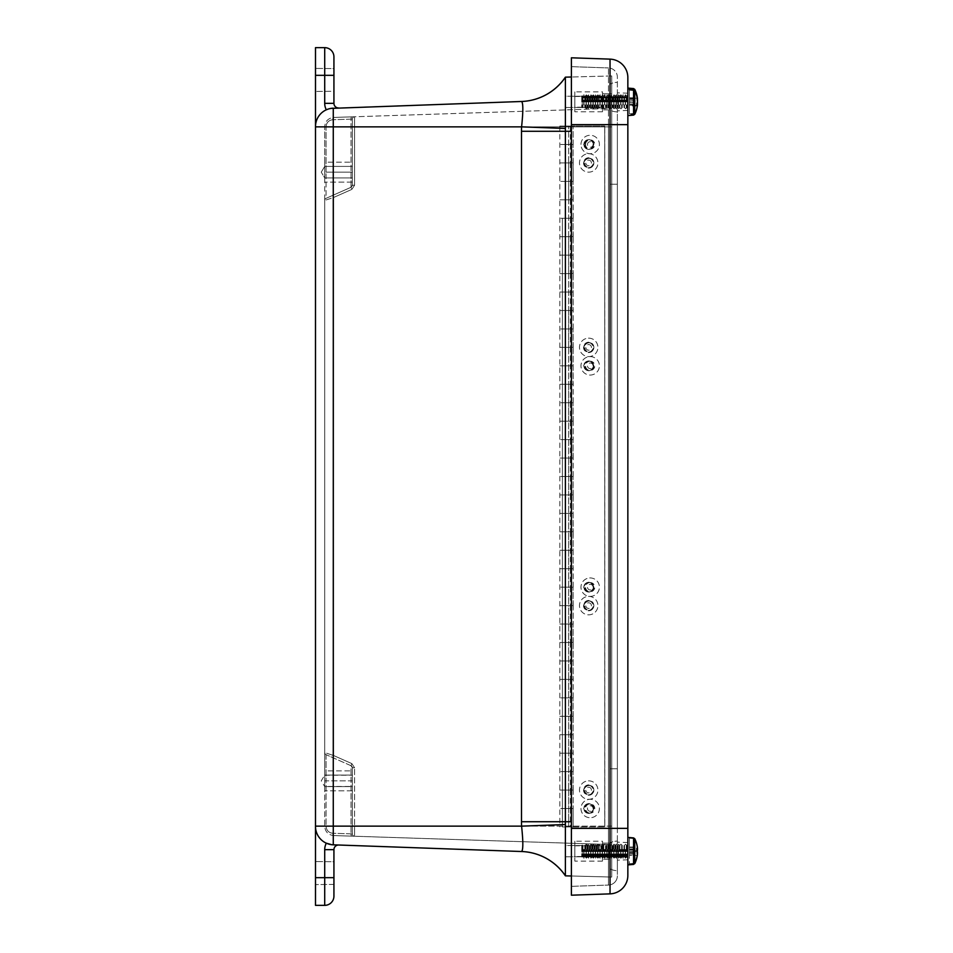 <?xml version="1.0" encoding="UTF-8"?>
<svg xmlns="http://www.w3.org/2000/svg" width="953" height="953" viewBox="0 0 953 953"><rect width="100%" height="100%" fill="white"/><g stroke="black" fill="none" stroke-linecap="round" stroke-linejoin="round"><path stroke-width="0.71" stroke-dasharray="4.76 3.57" d="M352.372 775.087L324.711 775.087L352.372 775.087L324.711 775.087L324.711 786.594L324.711 775.087L321.256 780.841L324.711 786.594L324.711 775.087L324.711 786.594L352.372 786.594L352.372 775.087L352.372 786.594L352.372 775.087L352.372 786.594L352.372 775.087L352.372 786.594L324.711 786.594L324.711 775.087L324.711 786.594L352.372 786.594M324.711 177.913L324.711 166.406L324.711 177.913L352.372 177.913L352.372 166.406L352.372 177.913L352.372 166.406L352.372 177.913L352.372 166.406L352.372 177.913L352.372 166.406L352.372 177.913L324.711 177.913L324.711 166.406L324.711 177.913L352.372 177.913L324.711 177.913L324.711 166.406L324.711 177.913L324.711 166.406L324.711 177.913L321.256 172.159L324.711 177.913M583.534 162.927C586.977 169.491 590.419 169.491 593.862 162.927C590.419 156.375 586.977 156.375 583.534 162.927A5.17 5.17 0 0 1 588.692 157.769A5.17 5.17 0 0 1 593.862 162.927A5.17 5.17 0 0 1 588.692 168.097A5.17 5.17 0 0 1 583.534 162.927M583.534 347.38C586.977 353.944 590.419 353.944 593.862 347.38C590.419 340.829 586.977 340.829 583.534 347.38A5.17 5.17 0 0 1 588.692 342.222A5.17 5.17 0 0 1 593.862 347.38A5.17 5.17 0 0 1 588.692 352.55A5.17 5.17 0 0 1 583.534 347.38M583.534 605.62C586.977 612.171 590.419 612.171 593.862 605.62C590.419 599.056 586.977 599.056 583.534 605.62A5.17 5.17 0 0 1 588.692 600.45A5.17 5.17 0 0 1 593.862 605.62A5.17 5.17 0 0 1 588.692 610.778A5.17 5.17 0 0 1 583.534 605.62M583.534 790.073C586.977 796.625 590.419 796.625 593.862 790.073C590.419 783.509 586.977 783.509 583.534 790.073A5.17 5.17 0 0 1 588.692 784.903A5.17 5.17 0 0 1 593.862 790.073A5.17 5.17 0 0 1 588.692 795.231A5.17 5.17 0 0 1 583.534 790.073M602.499 109.881L602.499 93.799L602.499 109.881L611.719 109.881L611.719 93.799L611.719 109.881L611.719 93.799L611.719 109.881L602.499 109.881L602.499 93.799L602.499 109.881M602.499 96.229L602.499 107.451L602.499 96.229L602.499 107.451L602.499 96.229L565.606 96.229L565.606 107.451L565.606 96.229L602.499 96.229M602.499 859.201L602.499 843.119L602.499 859.201L611.719 859.201L611.719 843.119L611.719 859.201L611.719 843.119L611.719 859.201L602.499 859.201L602.499 843.119L602.499 859.201M602.499 845.549L602.499 856.771L602.499 845.549L602.499 856.771L602.499 845.549L565.606 845.549L565.606 856.771L565.606 845.549L602.499 845.549M565.606 845.549L565.606 856.771L565.606 845.549M565.606 96.229L565.606 107.451L565.606 96.229M333.931 861.726L333.931 884.42L333.931 861.726L315.491 861.56L315.491 884.587L315.491 861.56L315.491 884.587L315.491 861.56L333.931 861.726L333.931 884.42L333.931 861.726M333.931 68.58L333.931 91.274L333.931 68.58L315.491 68.413L315.491 91.44L315.491 68.413L315.491 91.44L315.491 68.413L333.931 68.58L333.931 91.274L315.491 91.44L333.931 91.274L333.931 68.58M611.719 75.942L571.395 77.002L611.719 75.942L611.719 877.058L571.395 875.998L611.719 877.058L611.719 75.942M326.069 754.657L326.069 780.841L324.711 780.841L326.069 780.841L326.069 826.334L324.711 826.334L326.069 826.334C326.462 830.432 328.69 832.743 332.776 833.267C328.69 832.743 326.462 830.432 326.069 826.334L326.069 780.841L351.014 780.841L326.069 780.841L326.069 754.657L351.014 765.712L351.014 780.841L352.372 780.841L352.372 767.796L352.372 833.946A2.287 2.287 0 0 0 354.587 836.234A2.287 2.287 0 0 1 352.372 833.946L352.372 780.841L351.014 780.841L351.014 833.863L351.014 765.712L352.372 767.796L352.372 833.946A2.287 2.287 0 0 0 354.587 836.234A2.287 2.287 0 0 1 352.372 833.946L351.014 833.863A2.287 0.929 91.9 0 0 351.871 836.15L611.719 844.596L611.719 826.144L611.719 844.596L333.633 835.555A2.287 0.929 91.9 0 1 332.776 833.267A2.287 0.929 91.9 0 0 333.633 835.555C328.201 834.864 325.223 831.79 324.711 826.334L324.711 780.841L324.711 826.334C325.223 831.79 328.201 834.864 333.633 835.555L351.871 836.15A2.287 0.929 91.9 0 1 351.014 833.863L352.372 833.946L352.372 767.796A2.287 2.287 0 0 0 351.014 765.712A2.287 2.287 0 0 1 352.372 767.796L351.014 765.712L351.871 763.615L333.633 755.538L333.633 197.462L351.871 189.385L354.587 185.204L354.587 126.856L611.719 126.856L611.719 108.404L611.719 826.144L611.719 126.856L354.587 126.856L354.587 185.204L351.871 189.385L333.633 197.462L333.633 755.538L332.776 757.635L326.069 754.657A2.287 2.287 0 0 1 324.711 752.572L333.633 755.538L324.711 752.572L324.711 200.428A2.287 2.287 0 0 1 326.069 198.343L332.776 195.365L333.633 197.462L324.711 200.428L333.633 197.462L332.776 195.365L351.014 187.288L351.871 189.385L351.014 187.288L326.069 198.343A2.287 2.287 0 0 0 324.711 200.428L324.711 752.572A2.287 2.287 0 0 0 326.069 754.657L332.776 757.635L333.633 755.538L351.871 763.615L351.014 765.712L326.069 754.657A2.287 2.287 0 0 1 324.711 752.572L324.711 780.841L324.711 752.572A2.287 2.287 0 0 0 326.069 754.657A2.287 2.287 0 0 1 324.711 752.572M333.633 117.445A2.287 0.929 88.1 0 0 332.776 119.733A2.287 0.929 88.1 0 1 333.633 117.445C328.201 118.136 325.223 121.21 324.711 126.666C325.223 121.21 328.201 118.136 333.633 117.445L351.871 116.85A2.287 0.929 88.1 0 0 351.014 119.137A2.287 0.929 88.1 0 1 351.871 116.85L333.633 117.445M354.587 116.766L351.871 116.85L354.587 116.766A2.287 2.287 0 0 0 352.372 119.054L352.372 185.204L351.014 187.288L326.069 198.343A2.287 2.287 0 0 0 324.711 200.428L324.711 172.159L324.711 200.428A2.287 2.287 0 0 1 326.069 198.343A2.287 2.287 0 0 0 324.711 200.428A2.287 2.287 0 0 1 326.069 198.343L326.069 172.159L324.711 172.159L324.711 126.666L324.711 172.159L326.069 172.159L326.069 126.666L324.711 126.666L326.069 126.666C326.462 122.568 328.69 120.257 332.776 119.733C328.69 120.257 326.462 122.568 326.069 126.666L326.069 198.343L351.014 187.288L352.372 185.204A2.287 2.287 0 0 1 351.014 187.288A2.287 2.287 0 0 0 352.372 185.204L352.372 119.054L351.014 119.137L352.372 119.054A2.287 2.287 0 0 1 354.587 116.766A2.287 2.287 0 0 0 352.372 119.054A2.287 2.287 0 0 1 354.587 116.766L354.587 126.856L352.372 126.856L352.372 119.054L352.372 185.204L352.372 126.856L354.587 126.856L354.587 116.766L611.719 108.404L354.587 116.766M352.372 786.451L352.372 775.242L352.372 786.451L324.711 786.451L324.711 775.242L324.711 786.451M324.711 849.659L333.931 849.659L333.931 896.13A9.22 9.22 0 0 1 324.711 905.35L315.491 905.35L315.491 877.677L324.711 877.677L324.711 849.659A13.866 13.866 0 0 1 326.319 843.191A18.441 18.441 0 0 1 315.491 826.394A18.441 18.441 0 0 0 326.319 843.191L327.951 843.834M331.715 844.703L331.084 844.608M315.491 877.677L315.491 826.394A18.441 18.441 0 0 0 333.276 844.823L521.589 851.517C523.233 850.052 523.233 841.594 521.589 826.144L565.391 824.536L565.391 109.917M315.491 826.394L315.491 126.856L333.276 126.856L333.276 844.823L338.744 845.013L333.276 844.823A18.441 18.441 0 0 1 315.491 826.394M315.491 826.144L521.589 826.144A122.449 122.377 -90 0 1 521.505 821.724L521.505 131.276A122.449 122.377 -90 0 1 521.589 126.856C523.233 111.394 523.233 102.936 521.589 101.483L333.276 108.177A18.441 18.441 0 0 0 315.491 126.606A18.441 18.441 0 0 1 326.319 109.809A18.441 18.441 0 0 0 315.491 126.606L315.491 47.65M327.951 109.166L331.084 108.392M330.858 108.428L327.522 109.309M338.744 107.987L333.276 108.177L338.744 107.987A4.646 4.646 0 0 1 333.931 103.341L324.711 103.341L324.711 75.323L315.491 75.323M333.931 56.87L333.931 75.323L324.711 75.323L324.711 47.65M521.505 851.517L521.589 851.517A55.334 55.298 92 0 1 565.391 875.771L565.391 875.843A55.334 55.334 0 0 0 521.505 851.517A55.334 55.334 0 0 1 565.391 875.843M565.391 843.083L565.391 824.536M315.491 126.606A18.441 18.441 0 0 1 333.276 108.177L333.276 126.856L521.589 126.856L565.391 128.464M521.505 101.483A55.334 55.334 0 0 0 565.391 77.157A55.334 55.334 0 0 1 521.505 101.483L521.589 101.483A55.334 55.298 -92 0 0 565.391 77.229M324.711 770.882L324.711 790.811L324.711 770.882L324.711 790.811L324.711 770.882L352.372 770.882L352.372 790.811L352.372 770.882L324.711 770.882M324.711 162.189L324.711 182.118L324.711 162.189L324.711 182.118L324.711 162.189L352.372 162.189L352.372 182.118L352.372 162.189L324.711 162.189M352.372 162.189L352.372 182.118L352.372 162.189M352.372 770.882L352.372 790.811L352.372 770.882M602.499 856.509L602.499 845.811L602.499 856.509L574.826 856.509L574.826 845.811L574.826 856.509M574.826 841.201L574.826 861.119L574.826 841.201L602.499 841.201L602.499 861.119L602.499 841.201M602.499 107.189L602.499 96.491L602.499 107.189L574.826 107.189L574.826 96.491L574.826 107.189M574.826 91.881L574.826 111.799L574.826 91.881L602.499 91.881L602.499 111.799L602.499 91.881M593.564 808.513A4.836 4.825 -90 0 0 588.74 803.677A4.836 4.825 -90 0 0 583.915 808.513A4.836 4.825 -90 0 0 588.74 813.35A4.836 4.825 -90 0 0 593.564 808.513M593.481 808.513A4.836 4.825 90 0 1 588.644 813.35A4.836 4.825 90 0 1 583.82 808.513A4.836 4.825 90 0 1 588.644 803.677A4.836 4.825 90 0 1 593.481 808.513M593.564 587.167A4.836 4.825 -90 0 0 588.74 582.343A4.836 4.825 -90 0 0 583.915 587.167A4.836 4.825 -90 0 0 588.74 592.004A4.836 4.825 -90 0 0 593.564 587.167M593.481 587.167A4.836 4.825 90 0 1 588.644 592.004A4.836 4.825 90 0 1 583.82 587.167A4.836 4.825 90 0 1 588.644 582.343A4.836 4.825 90 0 1 593.481 587.167M593.564 365.833A4.836 4.825 -90 0 0 588.74 360.996A4.836 4.825 -90 0 0 583.915 365.833A4.836 4.825 -90 0 0 588.74 370.657A4.836 4.825 -90 0 0 593.564 365.833M593.481 365.833A4.836 4.825 90 0 1 588.644 370.657A4.836 4.825 90 0 1 583.82 365.833A4.836 4.825 90 0 1 588.644 360.996A4.836 4.825 90 0 1 593.481 365.833M593.564 144.487A4.836 4.825 -90 0 0 588.74 139.65A4.836 4.825 -90 0 0 583.915 144.487A4.836 4.825 -90 0 0 588.74 149.323A4.836 4.825 -90 0 0 593.564 144.487M593.481 144.487A4.836 4.825 90 0 1 588.644 149.323A4.836 4.825 90 0 1 583.82 144.487A4.836 4.825 90 0 1 588.644 139.65A4.836 4.825 90 0 1 593.481 144.487M573.182 771.62L573.182 753.18L559.816 753.18L573.087 753.18L573.182 771.62L565.737 771.62L565.737 790.073L559.816 790.073L573.087 790.073L573.182 808.513L573.182 790.073L565.737 790.073M573.063 753.18L559.816 753.18L573.063 753.18L573.182 716.287L559.816 716.287L573.087 716.287L573.182 753.18M573.182 587.167L573.182 568.727L559.816 568.727L573.087 568.727L573.182 587.167L565.737 587.167L565.737 605.62L559.816 605.62L573.087 605.62L573.182 624.06L573.182 605.62L565.737 605.62M573.063 568.727L559.816 568.727L573.063 568.727L573.182 531.834L559.816 531.834L573.087 531.834L573.182 568.727M573.182 402.714L573.182 384.273L559.816 384.273L573.087 384.273L573.182 402.714L565.737 402.714L565.737 421.166L559.816 421.166L573.087 421.166L573.182 439.607L573.182 421.166L565.737 421.166M573.063 384.273L559.816 384.273L573.063 384.273L573.182 347.38L559.816 347.38L573.087 347.38L573.182 384.273M573.182 144.487L573.087 126.046L573.182 144.487L565.737 144.487L565.737 162.927L559.816 162.927L573.087 162.927L573.182 181.38L573.182 162.927L565.737 162.927M573.063 531.834L559.816 531.834L573.063 531.834L573.182 494.941L559.816 494.941L573.087 494.941L573.182 531.834M573.063 790.073L559.816 790.073L573.063 790.073L573.063 771.62L573.182 790.073M573.063 421.166L559.816 421.166L573.063 421.166L573.063 402.714L573.182 421.166M573.182 697.846L573.182 679.394L559.816 679.394L573.087 679.394L573.182 697.846L565.737 697.846L565.737 716.287M573.063 679.394L559.816 679.394L573.063 679.394L573.182 642.501L559.816 642.501L573.087 642.501L573.182 679.394M573.063 162.927L559.816 162.927L573.063 162.927L573.063 144.487L573.182 162.927M573.182 328.94L573.182 310.499L559.816 310.499L573.087 310.499L573.182 328.94L565.737 328.94L565.737 347.38M573.063 310.499L559.816 310.499L573.063 310.499L573.182 273.606L559.816 273.606L573.087 273.606L573.182 310.499M573.063 273.606L559.816 273.606L573.063 273.606L573.182 236.713L559.816 236.713L573.087 236.713L573.182 273.606M573.182 476.5L573.182 458.059L559.816 458.059L573.087 458.059L573.182 476.5L565.737 476.5L565.737 494.941M573.063 458.059L559.816 458.059L573.063 458.059L573.063 439.607L573.182 458.059M573.182 218.273L573.182 199.82L559.816 199.82L573.087 199.82L573.182 218.273L565.737 218.273L565.737 236.713M573.063 199.82L559.816 199.82L573.063 199.82L573.063 181.38L573.182 199.82M573.063 642.501L559.816 642.501L573.063 642.501L573.063 624.06L573.182 642.501M573.063 494.941L559.816 494.941L573.063 494.941L573.063 476.5L573.182 494.941M573.063 236.713L559.816 236.713L573.063 236.713L573.063 218.273L573.182 236.713M573.063 347.38L559.816 347.38L573.063 347.38L573.063 328.94L573.182 347.38M573.063 605.62L559.816 605.62L573.063 605.62L573.063 587.167L573.182 605.62M573.063 716.287L559.816 716.287L573.063 716.287L573.063 697.846L573.182 716.287M565.737 826.954L604.81 826.954L565.737 826.954L565.737 808.513L573.182 808.513M568.667 826.954L562.401 826.954L568.667 826.954L562.401 826.954L568.667 826.954L568.667 808.513L562.401 808.513L568.667 808.513L562.401 808.513L568.667 808.513L568.667 790.073L562.401 790.073L568.667 790.073L568.667 771.62L562.401 771.62L568.667 771.62L562.401 771.62L568.667 771.62L568.667 753.18L562.401 753.18L568.667 753.18L568.667 734.727L562.401 734.727L568.667 734.727L562.401 734.727L568.667 734.727L568.667 716.287L562.401 716.287L568.667 716.287L568.667 697.846L562.401 697.846L568.667 697.846L562.401 697.846L568.667 697.846L568.667 679.394L562.401 679.394L568.667 679.394L568.667 660.953L562.401 660.953L568.667 660.953L562.401 660.953L568.667 660.953L568.667 642.501L562.401 642.501L568.667 642.501L568.667 624.06L562.401 624.06L568.667 624.06L562.401 624.06L568.667 624.06L568.667 605.62L562.401 605.62L568.667 605.62L568.667 587.167L562.401 587.167L568.667 587.167L562.401 587.167L568.667 587.167L568.667 568.727L562.401 568.727L568.667 568.727L568.667 550.286L562.401 550.286L568.667 550.286L562.401 550.286L568.667 550.286L568.667 531.834L562.401 531.834L568.667 531.834L568.667 513.393L562.401 513.393L568.667 513.393L562.401 513.393L568.667 513.393L568.667 494.941L562.401 494.941L568.667 494.941L568.667 476.5L562.401 476.5L568.667 476.5L562.401 476.5L568.667 476.5L568.667 458.059L562.401 458.059L568.667 458.059L568.667 439.607L562.401 439.607L568.667 439.607L562.401 439.607L568.667 439.607L568.667 421.166L562.401 421.166L568.667 421.166L568.667 402.714L562.401 402.714L568.667 402.714L562.401 402.714L568.667 402.714L568.667 384.273L562.401 384.273L568.667 384.273L568.667 365.833L562.401 365.833L568.667 365.833L562.401 365.833L568.667 365.833L568.667 347.38L562.401 347.38L568.667 347.38L568.667 328.94L562.401 328.94L568.667 328.94L562.401 328.94L568.667 328.94L568.667 310.499L562.401 310.499L568.667 310.499L568.667 292.047L562.401 292.047L568.667 292.047L562.401 292.047L568.667 292.047L568.667 273.606L562.401 273.606L568.667 273.606L568.667 255.154L562.401 255.154L568.667 255.154L562.401 255.154L568.667 255.154L568.667 236.713L562.401 236.713L568.667 236.713L568.667 218.273L562.401 218.273L568.667 218.273L562.401 218.273L568.667 218.273L568.667 199.82L562.401 199.82L568.667 199.82L568.667 181.38L562.401 181.38L568.667 181.38L562.401 181.38L568.667 181.38L568.667 162.927L562.401 162.927L568.667 162.927L568.667 144.487L562.401 144.487L568.667 144.487L562.401 144.487L568.667 144.487L568.667 126.046L562.401 126.046L568.667 126.046L562.401 126.046L568.667 126.046L568.667 826.954M570.418 624.06L559.816 624.06L573.134 624.06L570.418 624.06L570.418 642.501M570.394 605.62L570.394 624.06L571.252 624.06L559.816 624.06L573.182 624.06M570.418 255.154L559.816 255.154L573.134 255.154L570.418 255.154L570.418 273.606M570.394 236.713L570.394 255.154L571.252 255.154L559.816 255.154L573.182 255.154M570.418 513.393L559.816 513.393L573.134 513.393L570.418 513.393L570.418 531.834M570.394 494.941L570.394 513.393L571.252 513.393L559.816 513.393L573.182 513.393M570.418 660.953L559.816 660.953L573.134 660.953L570.418 660.953L570.418 679.394M570.394 642.501L570.394 660.953L571.252 660.953L559.816 660.953L573.182 660.953M570.394 199.82L570.394 218.273L571.252 218.273L559.816 218.273L573.134 218.273L565.737 218.273M570.418 218.273L570.418 236.713M570.394 458.059L570.394 476.5L571.252 476.5L559.816 476.5L573.134 476.5L565.737 476.5M570.418 476.5L570.418 494.941M570.418 292.047L559.816 292.047L573.134 292.047L570.418 292.047L570.418 310.499M570.394 273.606L570.394 292.047L571.252 292.047L559.816 292.047L573.182 292.047M570.394 310.499L570.394 328.94L571.252 328.94L559.816 328.94L573.134 328.94L565.737 328.94M570.418 328.94L570.418 347.38M570.394 162.927L570.394 181.38L571.252 181.38L559.816 181.38L573.182 181.38M570.418 181.38L570.418 199.82M570.394 679.394L570.394 697.846L571.252 697.846L559.816 697.846L573.134 697.846L565.737 697.846M570.418 697.846L570.418 716.287M570.394 421.166L570.394 439.607L571.252 439.607L559.816 439.607L573.182 439.607M570.418 439.607L570.418 458.059M570.394 790.073L570.394 808.513L571.252 808.513L559.816 808.513L573.134 808.513L573.134 826.954L573.134 808.513L565.737 808.513M570.418 808.513L570.418 826.954M570.418 550.286L559.816 550.286L573.134 550.286L570.418 550.286L570.418 568.727M570.394 531.834L570.394 550.286L571.252 550.286L559.816 550.286L573.182 550.286M570.394 126.046L604.774 126.046L559.816 126.046L571.252 126.046L570.394 126.046L570.394 144.487L571.252 144.487L559.816 144.487L573.134 144.487L565.737 144.487M570.418 144.487L570.418 162.927M570.394 384.273L570.394 402.714L571.252 402.714L559.816 402.714L573.134 402.714L565.737 402.714M570.418 402.714L570.418 421.166M570.418 365.833L559.816 365.833L573.134 365.833L570.418 365.833L570.418 384.273M570.394 347.38L570.394 365.833L571.252 365.833L559.816 365.833L573.182 365.833M570.394 568.727L570.394 587.167L571.252 587.167L559.816 587.167L573.134 587.167L565.737 587.167M570.418 587.167L570.418 605.62M570.394 753.18L570.394 771.62L571.252 771.62L559.816 771.62L573.134 771.62L565.737 771.62M570.418 771.62L570.418 790.073M570.418 734.727L559.816 734.727L573.134 734.727L570.418 734.727L570.418 753.18M570.394 716.287L570.394 734.727L571.252 734.727L559.816 734.727L573.182 734.727M604.726 126.046L604.726 826.954M573.134 826.954L604.774 826.954L604.774 126.046L604.81 826.954L604.702 126.046M583.867 347.38A4.836 4.836 -90 0 1 588.692 342.556A4.836 4.836 -90 0 1 593.528 347.38A4.836 4.836 -90 0 1 588.692 352.217A4.836 4.836 -90 0 1 583.867 347.38M583.796 347.38A4.836 4.836 90 0 0 588.632 352.217A4.836 4.836 90 0 0 593.457 347.38A4.836 4.836 90 0 0 588.632 342.556A4.836 4.836 90 0 0 583.796 347.38M583.867 790.073A4.836 4.836 -90 0 1 588.692 785.236A4.836 4.836 -90 0 1 593.528 790.073A4.836 4.836 -90 0 1 588.692 794.897A4.836 4.836 -90 0 1 583.867 790.073M583.796 790.073A4.836 4.836 90 0 0 588.632 794.897A4.836 4.836 90 0 0 593.457 790.073A4.836 4.836 90 0 0 588.632 785.236A4.836 4.836 90 0 0 583.796 790.073M583.867 605.62A4.836 4.836 -90 0 1 588.692 600.783A4.836 4.836 -90 0 1 593.528 605.62A4.836 4.836 -90 0 1 588.692 610.444A4.836 4.836 -90 0 1 583.867 605.62M583.796 605.62A4.836 4.836 90 0 0 588.632 610.444A4.836 4.836 90 0 0 593.457 605.62A4.836 4.836 90 0 0 588.632 600.783A4.836 4.836 90 0 0 583.796 605.62M583.867 162.927A4.836 4.836 -90 0 1 588.692 158.103A4.836 4.836 -90 0 1 593.528 162.927A4.836 4.836 -90 0 1 588.692 167.764A4.836 4.836 -90 0 1 583.867 162.927M583.796 162.927A4.836 4.836 90 0 0 588.632 167.764A4.836 4.836 90 0 0 593.457 162.927A4.836 4.836 90 0 0 588.632 158.103A4.836 4.836 90 0 0 583.796 162.927M562.401 218.273L562.401 826.954L562.401 218.273M573.063 144.487L570.394 144.487M573.063 826.954L604.702 826.954M573.063 808.513L570.394 808.513M573.063 771.62L570.394 771.62M573.063 734.727L570.394 734.727M573.063 697.846L570.394 697.846M573.063 660.953L570.394 660.953M573.063 624.06L570.394 624.06M573.063 587.167L570.394 587.167M573.063 550.286L570.394 550.286M573.063 513.393L570.394 513.393M573.063 476.5L570.394 476.5M573.063 439.607L570.394 439.607M573.063 402.714L570.394 402.714M573.063 365.833L570.394 365.833M573.063 328.94L570.394 328.94M573.063 292.047L570.394 292.047M573.063 255.154L570.394 255.154M573.063 218.273L570.394 218.273M573.063 181.38L570.394 181.38M617.365 101.84L617.365 92.834L617.365 101.84M627.848 101.84L627.848 93.203L627.848 101.84M617.365 851.16L617.365 860.166L617.365 851.16M627.848 851.16L627.848 859.797L627.848 851.16M593.898 587.167C590.455 593.731 587.012 593.731 583.57 587.167C587.012 580.615 590.455 580.615 593.898 587.167C590.455 580.615 587.012 580.615 583.57 587.167C587.012 593.731 590.455 593.731 593.898 587.167M593.898 144.487C590.455 151.039 587.012 151.039 583.57 144.487C587.012 137.935 590.455 137.935 593.898 144.487C590.455 137.935 587.012 137.935 583.57 144.487C587.012 151.039 590.455 151.039 593.898 144.487M593.898 365.833C590.455 372.385 587.012 372.385 583.57 365.833C587.012 359.269 590.455 359.269 593.898 365.833C590.455 359.269 587.012 359.269 583.57 365.833C587.012 372.385 590.455 372.385 593.898 365.833M593.898 808.513C590.455 815.065 587.012 815.065 583.57 808.513C587.012 801.961 590.455 801.961 593.898 808.513C590.455 801.961 587.012 801.961 583.57 808.513C587.012 815.065 590.455 815.065 593.898 808.513M617.365 828.36L617.365 77.157A9.22 9.22 0 0 0 608.467 67.937L608.467 828.36L617.365 828.36L617.365 875.843L617.365 124.64L608.467 124.64L608.467 67.937A9.22 9.22 0 0 1 617.365 77.157L617.365 124.64L608.467 124.64L608.467 885.063A9.22 9.22 0 0 0 617.365 875.843A9.22 9.22 0 0 1 608.467 885.063L608.467 828.36L617.365 828.36M571.395 895.201L571.395 828.36L571.395 886.35L608.467 885.063L571.395 886.35L571.395 57.799L610.039 59.134A18.441 18.441 0 0 1 627.848 77.562M627.848 837.401L627.848 864.931L627.848 837.401M627.848 124.64L627.848 828.36L610.039 828.36L610.039 124.64L627.848 124.64M627.848 88.069L627.848 115.599M571.395 828.36L571.395 124.64L571.395 828.36L610.039 828.36L610.039 893.866M571.395 66.65L608.467 67.937L571.395 66.65L571.395 124.64L571.395 66.65M609.991 110.036L609.991 184.251L609.991 110.036A14.76 14.76 0 0 0 617.365 111.87L617.365 184.251L617.365 111.87A14.76 14.76 0 0 1 609.991 110.036M617.365 82.363L617.365 184.251L617.365 82.363A14.76 14.76 0 0 0 609.991 84.209L609.991 184.251L609.991 84.209A14.76 14.76 0 0 1 617.365 82.363M609.991 768.749L609.991 868.791A14.76 14.76 0 0 0 617.365 870.637L617.365 841.13A14.76 14.76 0 0 0 609.991 842.964A14.76 14.76 0 0 1 617.365 841.13L617.365 870.637A14.76 14.76 0 0 1 609.991 868.791L609.991 768.749L617.365 768.749L609.991 768.749M629.397 105.152L637.331 105.08A28.221 25.683 -4.8 0 1 634.769 112.692L633.566 113.467A8059.545 7334.919 175.2 0 1 629.397 113.86L629.397 89.808L629.397 113.86M629.397 102.721L637.212 102.829M637.402 104.485A28.173 28.137 -46.4 0 1 637.331 105.08M637.509 99.183A28.173 0.941 -2 0 0 637.331 99.112A28.221 11.65 -2.2 0 0 636.83 98.052L636.83 100.089A28.221 11.65 -177.8 0 1 637.331 101.173A28.173 20.561 -177.1 0 1 637.426 101.84M634.769 114.277L634.769 113.55L633.566 114.289A8059.545 7334.919 4.8 0 1 629.397 114.574M629.397 102.412L636.83 103.579M636.83 105.616L629.397 104.258M629.397 104.199L636.83 104.461M630.255 104.306L636.83 104.532M629.397 97.814L637.164 97.647M630.255 102.698L637.331 102.495M629.397 100.947L637.509 100.839M634.769 113.55A28.221 25.683 -175.2 0 0 637.331 106.021L629.397 105.854M629.397 101.256L636.83 100.089M636.83 98.052L629.397 99.41M629.397 98.516L637.331 98.588M629.397 99.469L637.402 99.183M630.255 99.362L637.331 99.112M630.255 100.97L637.331 101.173M627.848 104.735L627.848 94.823L627.848 104.735M627.55 95.455L627.55 108.845L627.55 95.455M626.836 96.587L626.836 107.594L626.836 96.587M626.252 96.587L626.252 107.594L626.252 96.587M625.537 104.735L625.537 94.823L625.537 104.735M625.251 104.735L625.251 94.823L625.251 104.735M624.525 96.587L624.525 107.594L624.525 96.587M623.953 96.587L623.953 107.594L623.953 96.587M623.226 104.735L623.226 94.823L623.226 104.735M622.94 104.735L622.94 94.823L622.94 104.735M622.226 96.587L622.226 107.594L622.226 96.587M621.642 96.587L621.642 107.594L621.642 96.587M620.927 104.735L620.927 94.823L620.927 104.735M620.641 104.735L620.641 94.823L620.641 104.735M619.915 96.587L619.915 107.594L619.915 96.587M619.343 96.587L619.343 107.594L619.343 96.587M618.616 104.735L618.616 94.823L618.616 104.735M618.33 95.455L618.33 108.845L618.33 95.455M617.615 96.587L617.615 107.594L617.615 96.587M617.032 96.587L617.032 107.594L617.032 96.587M616.317 104.735L616.317 94.823L616.317 104.735M616.031 95.455L616.031 108.845L616.031 95.455M615.304 96.587L615.304 107.594L615.304 96.587M614.733 96.587L614.733 107.594L614.733 96.587M614.006 104.735L614.006 94.823L614.006 104.735M613.72 95.455L613.72 108.845L613.72 95.455M613.005 96.587L613.005 107.594L613.005 96.587M612.422 96.587L612.422 107.594L612.422 96.587M611.707 104.735L611.707 94.823L611.707 104.735M611.409 104.735L611.409 94.823L611.409 104.735M610.694 96.587L610.694 107.594L610.694 96.587M610.123 96.587L610.123 107.594L610.123 96.587M609.396 104.735L609.396 94.823L609.396 104.735M609.11 95.455L609.11 108.845L609.11 95.455M608.383 96.587L608.383 107.594L608.383 96.587M607.811 96.587L607.811 107.594L607.811 96.587M607.097 104.735L607.097 94.823L607.097 104.735M606.799 95.455L606.799 108.845L606.799 95.455M606.084 96.587L606.084 107.594L606.084 96.587M605.512 96.587L605.512 107.594L605.512 96.587M604.786 104.735L604.786 94.823L604.786 104.735M604.5 104.735L604.5 94.823L604.5 104.735M603.773 96.587L603.773 107.594L603.773 96.587M603.201 96.587L603.201 107.594L603.201 96.587M602.475 104.735L602.475 94.823L602.475 104.735M602.189 95.455L602.189 108.845L602.189 95.455M601.474 96.587L601.474 107.594L601.474 96.587M600.89 96.587L600.89 107.594L600.89 96.587M600.176 104.735L600.176 94.823L600.176 104.735M599.89 104.735L599.89 94.823L599.89 104.735M599.163 96.587L599.163 107.594L599.163 96.587M598.591 96.587L598.591 107.594L598.591 96.587M597.865 104.735L597.865 94.823L597.865 104.735M597.579 95.455L597.579 108.845L597.579 95.455M596.864 96.587L596.864 107.594L596.864 96.587M596.28 96.587L596.28 107.594L596.28 96.587M595.565 104.735L595.565 94.823L595.565 104.735M595.28 95.455L595.28 108.845L595.28 95.455M594.553 96.587L594.553 107.594L594.553 96.587M593.981 96.587L593.981 107.594L593.981 96.587M593.254 104.735L593.254 94.823L593.254 104.735M592.969 95.455L592.969 108.845L592.969 95.455M592.254 96.587L592.254 107.594L592.254 96.587M591.67 96.587L591.67 107.594L591.67 96.587M590.955 104.735L590.955 94.823L590.955 104.735M590.669 95.455L590.669 108.845L590.669 95.455M589.943 96.587L589.943 107.594L589.943 96.587M589.371 96.587L589.371 107.594L589.371 96.587M588.644 104.735L588.644 94.823L588.644 104.735M588.358 95.455L588.358 108.845L588.358 95.455M587.644 96.587L587.644 107.594L587.644 96.587M587.06 96.587L587.06 107.594L587.06 96.587M586.345 104.735L586.345 94.823L586.345 104.735M586.047 95.455L586.047 108.845L586.047 95.455M585.333 96.587L585.333 107.594L585.333 96.587M584.761 96.587L584.761 107.594L584.761 96.587M584.034 104.735L584.034 94.823L584.034 104.735M583.748 104.735L583.748 94.823L583.748 104.735M583.022 96.587L583.022 107.594L583.022 96.587M582.45 96.587L582.45 107.594L582.45 96.587M582.247 107.403L582.247 95.717L582.247 107.403M581.735 96.587L581.735 107.594L581.735 96.587M629.397 855.282L629.397 837.782L629.397 864.133L629.397 855.282L637.247 855.401M629.397 853.34L637.462 853.602M637.283 851.16A28.221 6.969 -2.1 0 1 636.83 851.744L636.83 853.9A28.221 6.969 -177.9 0 0 637.331 853.269A28.173 4.015 -178 0 1 637.462 853.471M629.397 838.199A8059.545 7804.57 8 0 1 633.566 838.604L634.769 839.414A28.221 27.327 -172 0 1 637.331 847.491A28.173 27.863 -13.8 0 1 637.462 848.861M629.397 837.782A8059.545 7804.57 172 0 1 633.566 838.104L634.769 838.723M629.397 849.278L636.83 848.432M636.83 850.588L629.397 851.243M629.397 852.458L637.509 852.613M630.255 851.029L637.331 851.255M629.397 847.479L637.331 847.491M630.255 849.314L636.83 849.075M629.397 848.992L637.509 848.73M629.397 854.853L637.331 854.841M629.397 853.054L636.83 853.9M636.83 851.744L629.397 851.089M629.397 847.05L637.331 846.931M637.283 846.598A28.221 27.327 -8 0 0 634.769 838.902M629.397 849.873L636.83 849.731M630.255 851.303L637.223 851.077M630.255 853.018L637.331 853.269M627.848 849.433L627.848 858.176L627.848 849.433M627.55 844.37L627.55 858.176L627.55 844.37M626.836 845.585L626.836 856.926L626.836 845.585M626.252 845.585L626.252 856.926L626.252 845.585M625.537 849.433L625.537 858.176L625.537 849.433M625.251 849.433L625.251 858.176L625.251 849.433M624.525 845.585L624.525 856.926L624.525 845.585M623.953 845.585L623.953 856.926L623.953 845.585M623.226 849.433L623.226 858.176L623.226 849.433M622.94 849.433L622.94 858.176L622.94 849.433M622.226 845.585L622.226 856.926L622.226 845.585M621.642 845.585L621.642 856.926L621.642 845.585M620.927 849.433L620.927 858.176L620.927 849.433M620.641 849.433L620.641 858.176L620.641 849.433M619.915 845.585L619.915 856.926L619.915 845.585M619.343 845.585L619.343 856.926L619.343 845.585M618.616 849.433L618.616 858.176L618.616 849.433M618.33 844.37L618.33 858.176L618.33 844.37M617.615 845.585L617.615 856.926L617.615 845.585M617.032 845.585L617.032 856.926L617.032 845.585M616.317 849.433L616.317 858.176L616.317 849.433M616.031 844.37L616.031 858.176L616.031 844.37M615.304 845.585L615.304 856.926L615.304 845.585M614.733 845.585L614.733 856.926L614.733 845.585M614.006 849.433L614.006 858.176L614.006 849.433M613.72 844.37L613.72 858.176L613.72 844.37M613.005 845.585L613.005 856.926L613.005 845.585M612.422 845.585L612.422 856.926L612.422 845.585M611.707 849.433L611.707 858.176L611.707 849.433M611.409 849.433L611.409 858.176L611.409 849.433M610.694 845.585L610.694 856.926L610.694 845.585M610.123 845.585L610.123 856.926L610.123 845.585M609.396 849.433L609.396 858.176L609.396 849.433M609.11 844.37L609.11 858.176L609.11 844.37M608.383 845.585L608.383 856.926L608.383 845.585M607.811 845.585L607.811 856.926L607.811 845.585M607.097 849.433L607.097 858.176L607.097 849.433M606.799 844.37L606.799 858.176L606.799 844.37M606.084 845.585L606.084 856.926L606.084 845.585M605.512 845.585L605.512 856.926L605.512 845.585M604.786 849.433L604.786 858.176L604.786 849.433M604.5 849.433L604.5 858.176L604.5 849.433M603.773 845.585L603.773 856.926L603.773 845.585M603.201 845.585L603.201 856.926L603.201 845.585M602.475 849.433L602.475 858.176L602.475 849.433M602.189 844.37L602.189 858.176L602.189 844.37M601.474 845.585L601.474 856.926L601.474 845.585M600.89 845.585L600.89 856.926L600.89 845.585M600.176 849.433L600.176 858.176L600.176 849.433M599.89 849.433L599.89 858.176L599.89 849.433M599.163 845.585L599.163 856.926L599.163 845.585M598.591 845.585L598.591 856.926L598.591 845.585M597.865 849.433L597.865 858.176L597.865 849.433M597.579 844.37L597.579 858.176L597.579 844.37M596.864 845.585L596.864 856.926L596.864 845.585M596.28 845.585L596.28 856.926L596.28 845.585M595.565 849.433L595.565 858.176L595.565 849.433M595.28 844.37L595.28 858.176L595.28 844.37M594.553 845.585L594.553 856.926L594.553 845.585M593.981 845.585L593.981 856.926L593.981 845.585M593.254 849.433L593.254 858.176L593.254 849.433M592.969 844.37L592.969 858.176L592.969 844.37M592.254 845.585L592.254 856.926L592.254 845.585M591.67 845.585L591.67 856.926L591.67 845.585M590.955 849.433L590.955 858.176L590.955 849.433M590.669 844.37L590.669 858.176L590.669 844.37M589.943 845.585L589.943 856.926L589.943 845.585M589.371 845.585L589.371 856.926L589.371 845.585M588.644 849.433L588.644 858.176L588.644 849.433M588.358 844.37L588.358 858.176L588.358 844.37M587.644 845.585L587.644 856.926L587.644 845.585M587.06 845.585L587.06 856.926L587.06 845.585M586.345 849.433L586.345 858.176L586.345 849.433M586.047 844.37L586.047 858.176L586.047 844.37M585.333 845.585L585.333 856.926L585.333 845.585M584.761 845.585L584.761 856.926L584.761 845.585M584.034 849.433L584.034 858.176L584.034 849.433M583.748 849.433L583.748 858.176L583.748 849.433M583.022 845.585L583.022 856.926L583.022 845.585M582.45 845.585L582.45 856.926L582.45 845.585M582.247 857.092L582.247 845.049L582.247 857.092M581.735 845.585L581.735 856.926L581.735 845.585M588.859 813.088A4.61 4.61 90 0 1 584.785 808.251A4.61 4.61 90 0 1 589.395 803.903A4.61 4.61 90 0 1 593.993 808.513A4.61 4.61 90 0 1 588.859 813.088M589.657 813.088A4.61 4.61 90 0 1 585.583 808.251A4.61 4.61 90 0 1 590.193 803.903A4.61 4.61 90 0 1 594.791 808.513A4.61 4.61 90 0 1 589.657 813.088M589.133 817.674A9.22 9.22 90 0 1 580.985 807.977A9.22 9.22 90 0 1 590.193 799.293A9.22 9.22 90 0 1 599.401 808.513A9.22 9.22 90 0 1 589.133 817.674A9.22 9.22 90 0 1 580.996 807.977A9.22 9.22 90 0 1 590.205 799.293A9.22 9.22 90 0 1 599.413 808.513A9.22 9.22 90 0 1 589.145 817.674M589.955 811.301A2.799 2.799 90 0 1 588.037 806.846A2.799 2.799 90 0 1 592.849 807.405A2.799 2.799 90 0 1 589.955 811.301M589.121 582.569A4.61 4.61 90 0 1 593.993 587.167A4.61 4.61 90 0 1 589.395 591.777A4.61 4.61 90 0 1 584.785 587.298A4.61 4.61 90 0 1 589.121 582.569M589.919 582.569A4.61 4.61 90 0 1 594.791 587.167A4.61 4.61 90 0 1 590.193 591.777A4.61 4.61 90 0 1 585.583 587.298A4.61 4.61 90 0 1 589.919 582.569M589.657 577.959A9.22 9.22 90 0 1 599.401 587.167A9.22 9.22 90 0 1 590.193 596.399A9.22 9.22 90 0 1 580.973 587.441A9.22 9.22 90 0 1 590.205 577.947A9.22 9.22 90 0 1 599.413 587.167A9.22 9.22 90 0 1 590.205 596.399A9.22 9.22 90 0 1 580.985 587.441A9.22 9.22 90 0 1 589.669 577.959M590.121 584.368A2.799 2.799 90 0 1 592.778 588.43A2.799 2.799 90 0 1 587.941 588.716A2.799 2.799 90 0 1 590.121 584.368M589.121 361.223A4.61 4.61 90 0 1 593.993 365.833A4.61 4.61 90 0 1 589.395 370.443A4.61 4.61 90 0 1 584.785 365.964A4.61 4.61 90 0 1 589.121 361.223M589.919 361.223A4.61 4.61 90 0 1 594.791 365.833A4.61 4.61 90 0 1 590.193 370.443A4.61 4.61 90 0 1 585.583 365.964A4.61 4.61 90 0 1 589.919 361.223M589.657 356.625A9.22 9.22 90 0 1 599.401 365.833A9.22 9.22 90 0 1 590.193 375.053A9.22 9.22 90 0 1 580.973 366.095A9.22 9.22 90 0 1 590.205 356.601A9.22 9.22 90 0 1 599.413 365.833A9.22 9.22 90 0 1 590.205 375.053A9.22 9.22 90 0 1 580.985 366.095A9.22 9.22 90 0 1 589.669 356.625M590.121 363.033A2.799 2.799 90 0 1 592.778 367.084A2.799 2.799 90 0 1 587.941 367.37A2.799 2.799 90 0 1 590.121 363.033M584.785 144.451A4.61 4.61 90 0 1 589.395 139.877A4.61 4.61 90 0 1 593.993 144.487A4.61 4.61 90 0 1 589.395 149.097A4.61 4.61 90 0 1 584.785 144.451M585.583 144.451A4.61 4.61 90 0 1 590.193 139.877A4.61 4.61 90 0 1 594.791 144.487A4.61 4.61 90 0 1 590.193 149.097A4.61 4.61 90 0 1 585.583 144.451M580.973 144.427A9.22 9.22 90 0 1 590.193 135.266A9.22 9.22 90 0 1 599.401 144.487A9.22 9.22 90 0 1 590.193 153.707A9.22 9.22 90 0 1 580.973 144.427A9.22 9.22 90 0 1 590.205 135.266A9.22 9.22 90 0 1 599.413 144.487A9.22 9.22 90 0 1 590.205 153.707A9.22 9.22 90 0 1 580.985 144.427M587.477 144.463A2.799 2.799 90 0 1 591.694 142.068A2.799 2.799 90 0 1 591.67 146.929A2.799 2.799 90 0 1 587.477 144.463M589.18 158.317A4.61 4.61 -90 0 1 593.91 162.927A4.61 4.61 -90 0 1 589.299 167.549A4.61 4.61 -90 0 1 584.689 162.987A4.61 4.61 -90 0 1 589.18 158.317M588.573 158.317A4.61 4.61 -90 0 1 593.302 162.927A4.61 4.61 -90 0 1 588.692 167.549A4.61 4.61 -90 0 1 584.082 162.987A4.61 4.61 -90 0 1 588.573 158.317M588.454 153.707A9.22 9.22 -90 0 1 597.912 162.927A9.22 9.22 -90 0 1 588.692 172.159A9.22 9.22 -90 0 1 579.484 163.046A9.22 9.22 -90 0 1 588.692 153.707A9.22 9.22 -90 0 1 597.912 162.927A9.22 9.22 -90 0 1 588.692 172.159A9.22 9.22 -90 0 1 579.472 163.046A9.22 9.22 -90 0 1 588.454 153.707M588.549 160.128A2.799 2.799 -90 0 1 591.086 164.273A2.799 2.799 -90 0 1 586.238 164.392A2.799 2.799 -90 0 1 588.549 160.128M589.18 342.77A4.61 4.61 -90 0 1 593.91 347.38A4.61 4.61 -90 0 1 589.299 351.991A4.61 4.61 -90 0 1 584.689 347.44A4.61 4.61 -90 0 1 589.18 342.77M588.573 342.77A4.61 4.61 -90 0 1 593.302 347.38A4.61 4.61 -90 0 1 588.692 351.991A4.61 4.61 -90 0 1 584.082 347.44A4.61 4.61 -90 0 1 588.573 342.77M588.454 338.16A9.22 9.22 -90 0 1 597.912 347.38A9.22 9.22 -90 0 1 588.692 356.601A9.22 9.22 -90 0 1 579.484 347.5A9.22 9.22 -90 0 1 588.692 338.16A9.22 9.22 -90 0 1 597.912 347.38A9.22 9.22 -90 0 1 588.692 356.601A9.22 9.22 -90 0 1 579.472 347.5A9.22 9.22 -90 0 1 588.454 338.16M588.549 344.581A2.799 2.799 -90 0 1 591.086 348.727A2.799 2.799 -90 0 1 586.238 348.846A2.799 2.799 -90 0 1 588.549 344.581M589.157 601.009A4.61 4.61 -90 0 1 593.91 605.62A4.61 4.61 -90 0 1 589.299 610.23A4.61 4.61 -90 0 1 584.689 605.691A4.61 4.61 -90 0 1 589.157 601.009M588.561 601.009A4.61 4.61 -90 0 1 593.302 605.62A4.61 4.61 -90 0 1 588.692 610.23A4.61 4.61 -90 0 1 584.082 605.691A4.61 4.61 -90 0 1 588.561 601.009M588.418 596.399A9.22 9.22 -90 0 1 597.912 605.62A9.22 9.22 -90 0 1 588.692 614.84A9.22 9.22 -90 0 1 579.484 605.751A9.22 9.22 -90 0 1 588.692 596.399A9.22 9.22 -90 0 1 597.912 605.62A9.22 9.22 -90 0 1 588.692 614.84A9.22 9.22 -90 0 1 579.472 605.751A9.22 9.22 -90 0 1 588.406 596.399M588.537 602.808A2.799 2.799 -90 0 1 591.098 606.942A2.799 2.799 -90 0 1 586.238 607.085A2.799 2.799 -90 0 1 588.537 602.808M589.157 785.463A4.61 4.61 -90 0 1 593.91 790.073A4.61 4.61 -90 0 1 589.299 794.683A4.61 4.61 -90 0 1 584.689 790.132A4.61 4.61 -90 0 1 589.157 785.463M588.561 785.463A4.61 4.61 -90 0 1 593.302 790.073A4.61 4.61 -90 0 1 588.692 794.683A4.61 4.61 -90 0 1 584.082 790.132A4.61 4.61 -90 0 1 588.561 785.463M588.418 780.852A9.22 9.22 -90 0 1 597.912 790.073A9.22 9.22 -90 0 1 588.692 799.293A9.22 9.22 -90 0 1 579.484 790.204A9.22 9.22 -90 0 1 588.692 780.841A9.22 9.22 -90 0 1 597.912 790.073A9.22 9.22 -90 0 1 588.692 799.293A9.22 9.22 -90 0 1 579.472 790.204A9.22 9.22 -90 0 1 588.406 780.852M588.537 787.261A2.799 2.799 -90 0 1 591.098 791.395A2.799 2.799 -90 0 1 586.238 791.538A2.799 2.799 -90 0 1 588.537 787.261M611.719 826.144L354.587 826.144L354.587 767.796L354.587 836.234A2.287 2.287 0 0 1 352.372 833.946A2.287 2.287 0 0 0 354.587 836.234L354.587 826.144L352.372 826.144L611.719 826.144M351.871 763.615L354.587 767.796L351.871 763.615M351.014 119.137L332.776 119.733L351.014 119.137L351.014 172.159L351.014 119.137M351.014 172.159L326.069 172.159L351.014 172.159L351.014 187.288A2.287 2.287 0 0 0 352.372 185.204L354.587 185.204L352.372 185.204A2.287 2.287 0 0 1 351.014 187.288L351.014 172.159L352.372 172.159L351.014 172.159M351.014 833.863L332.776 833.267L351.014 833.863M352.372 767.796L354.587 767.796L352.372 767.796M333.931 877.677L324.711 877.677L324.711 905.35M521.505 821.724L571.395 821.724M521.505 131.276L571.395 131.276M565.737 624.06L565.737 642.501M565.737 255.154L565.737 273.606M565.737 513.393L565.737 531.834M565.737 660.953L565.737 679.394M565.737 292.047L565.737 310.499M565.737 181.38L565.737 199.82M565.737 439.607L565.737 458.059M565.737 550.286L565.737 568.727M565.737 365.833L565.737 384.273M565.737 734.727L565.737 753.18M565.689 236.713L565.689 255.154M565.689 273.606L565.689 292.047M565.689 531.834L565.689 550.286M565.689 790.073L565.689 808.513M565.689 753.18L565.689 771.62M565.689 679.394L565.689 697.846M565.689 716.287L565.689 734.727M565.689 642.501L565.689 660.953M565.689 458.059L565.689 476.5M565.689 494.941L565.689 513.393M565.689 384.273L565.689 402.714M565.689 421.166L565.689 439.607M565.689 568.727L565.689 587.167M565.689 605.62L565.689 624.06M565.689 310.499L565.689 328.94M565.689 347.38L565.689 365.833M565.689 199.82L565.689 218.273M565.689 126.046L565.689 144.487M565.689 162.927L565.689 181.38M571.395 124.64L610.039 124.64L610.039 59.134M617.365 184.251L609.991 184.251L617.365 184.251M634.769 112.692L634.769 89.391M633.566 114.289L633.566 115.099M633.566 88.581L633.566 113.467M634.769 863.609L634.769 839.414M633.566 838.604L633.566 864.419M321.256 172.159L324.711 166.406L352.372 166.406L324.711 166.406L352.372 166.406L324.711 166.406L321.256 172.159M602.499 93.799L611.719 93.799L602.499 93.799M565.606 107.451L602.499 107.451L565.606 107.451M602.499 843.119L611.719 843.119L602.499 843.119M565.606 856.771L602.499 856.771L565.606 856.771M333.931 884.42L315.491 884.587L333.931 884.42M324.711 775.242L352.372 775.242M352.372 790.811L324.711 790.811L352.372 790.811M352.372 182.118L324.711 182.118L352.372 182.118M574.826 845.811L602.499 845.811M602.499 861.119L574.826 861.119M574.826 96.491L602.499 96.491M602.499 111.799L574.826 111.799M559.816 126.046L559.816 826.954M571.252 126.046L571.252 826.954M627.848 93.203L617.365 92.834M627.848 110.465L617.365 110.834M627.848 842.535L617.365 842.166M627.848 859.797L617.365 860.166M627.848 94.823L626.836 96.074L625.537 94.823L624.525 96.074L623.226 94.823L622.226 96.074L620.927 94.823L619.915 96.074L618.616 94.823L617.615 96.074L616.317 94.823L615.304 96.074L614.006 94.823L613.005 96.074L611.707 94.823L610.694 96.074L609.396 94.823L608.383 96.074L607.097 94.823L606.084 96.074L604.786 94.823L603.773 96.074L602.475 94.823L601.474 96.074L600.176 94.823L599.163 96.074L597.865 94.823L596.864 96.074L595.565 94.823L594.553 96.074L593.254 94.823L592.254 96.074L590.955 94.823L589.943 96.074L588.644 94.823L587.644 96.074L586.345 94.823L585.333 96.074L584.034 94.823L583.022 96.074L581.735 96.074M627.848 108.845L626.836 107.594L625.537 108.845L624.525 107.594L623.226 108.845L622.226 107.594L620.927 108.845L619.915 107.594L618.616 108.845L617.615 107.594L616.317 108.845L615.304 107.594L614.006 108.845L613.005 107.594L611.707 108.845L610.694 107.594L609.396 108.845L608.383 107.594L607.097 108.845L606.084 107.594L604.786 108.845L603.773 107.594L602.475 108.845L601.474 107.594L600.176 108.845L599.163 107.594L597.865 108.845L596.864 107.594L595.565 108.845L594.553 107.594L593.254 108.845L592.254 107.594L590.955 108.845L589.943 107.594L588.644 108.845L587.644 107.594L586.345 108.845L585.333 107.594L584.034 108.845L583.022 107.594L581.735 107.594M627.848 844.155L626.836 845.406L625.537 844.155L624.525 845.406L623.226 844.155L622.226 845.406L620.927 844.155L619.915 845.406L618.616 844.155L617.615 845.406L616.317 844.155L615.304 845.406L614.006 844.155L613.005 845.406L611.707 844.155L610.694 845.406L609.396 844.155L608.383 845.406L607.097 844.155L606.084 845.406L604.786 844.155L603.773 845.406L602.475 844.155L601.474 845.406L600.176 844.155L599.163 845.406L597.865 844.155L596.864 845.406L595.565 844.155L594.553 845.406L593.254 844.155L592.254 845.406L590.955 844.155L589.943 845.406L588.644 844.155L587.644 845.406L586.345 844.155L585.333 845.406L584.034 844.155L583.022 845.406L581.735 845.406M627.848 858.176L626.836 856.926L625.537 858.176L624.525 856.926L623.226 858.176L622.226 856.926L620.927 858.176L619.915 856.926L618.616 858.176L617.615 856.926L616.317 858.176L615.304 856.926L614.006 858.176L613.005 856.926L611.707 858.176L610.694 856.926L609.396 858.176L608.383 856.926L607.097 858.176L606.084 856.926L604.786 858.176L603.773 856.926L602.475 858.176L601.474 856.926L600.176 858.176L599.163 856.926L597.865 858.176L596.864 856.926L595.565 858.176L594.553 856.926L593.254 858.176L592.254 856.926L590.955 858.176L589.943 856.926L588.644 858.176L587.644 856.926L586.345 858.176L585.333 856.926L584.034 858.176L583.022 856.926L581.735 856.926M589.395 813.123L590.193 813.123M589.395 803.903L590.193 803.903M589.395 591.777L590.193 591.777M589.395 582.557L590.193 582.557M589.395 370.443L590.193 370.443M589.395 361.223L590.193 361.223M589.395 149.097L590.193 149.097M589.395 139.877L590.193 139.877M589.299 158.317L588.692 158.317M589.299 167.549L588.692 167.549M589.299 342.77L588.692 342.77M589.299 351.991L588.692 351.991M589.299 601.009L588.692 601.009M589.299 610.23L588.692 610.23M589.299 785.451L588.692 785.451M589.299 794.683L588.692 794.683"/><path stroke-width="1.43" d="M338.744 107.987A4.646 4.646 0 0 1 333.931 103.341L333.931 56.87A9.22 9.22 0 0 0 324.711 47.65L315.491 47.65L315.491 126.606A18.441 18.441 0 0 1 333.276 108.177L330.858 108.428M565.391 109.917L565.391 77.157L571.395 77.002L565.391 77.157A55.334 55.334 0 0 1 521.505 101.483L521.589 101.483C523.233 102.936 523.233 111.394 521.589 126.856L333.276 126.856L333.276 108.177A18.441 18.441 0 0 0 315.491 126.606M521.505 101.483A55.334 55.334 0 0 0 565.391 77.157L565.391 875.843L571.395 875.998L565.391 875.843A55.334 55.334 0 0 0 521.505 851.517L333.276 844.823A18.441 18.441 0 0 1 315.491 826.394L315.491 905.35L324.711 905.35A9.22 9.22 0 0 0 333.931 896.13L333.931 849.659A4.646 4.646 0 0 1 338.744 845.013A4.646 4.646 0 0 0 333.931 849.659L324.711 849.659L324.711 877.677L315.491 877.677M565.391 824.536L521.589 826.144C523.233 841.594 523.233 850.052 521.589 851.517A55.334 55.298 92 0 1 565.391 875.771L565.391 843.083M333.276 844.823L333.276 126.856L315.491 126.856L315.491 826.394M324.711 849.659A13.866 13.866 0 0 1 326.319 843.191L331.715 844.703M331.084 844.608L327.951 843.834M326.367 109.786L327.951 109.166M331.084 108.392L521.589 101.483A55.334 55.298 -92 0 0 565.391 77.229M327.522 109.309L326.319 109.809A13.866 13.866 0 0 1 324.711 103.341A13.866 13.866 0 0 0 326.319 109.809M333.931 103.341L333.931 75.323L324.711 75.323L324.711 103.341L333.931 103.341M315.491 47.65L324.711 47.65A9.22 9.22 0 0 1 333.931 56.87A9.22 9.22 0 0 0 324.711 47.65L324.711 75.323L315.491 75.323M565.391 128.464L521.589 126.856A122.449 122.377 -90 0 0 521.505 131.276L521.505 821.724A122.449 122.377 -90 0 0 521.589 826.144L315.491 826.144M610.039 893.866A18.441 18.441 0 0 0 627.848 875.438A18.441 18.441 0 0 1 610.039 893.866L571.395 895.201L610.039 893.866L610.039 828.36L627.848 828.36L627.848 875.438L627.848 77.562L627.848 88.069L633.566 88.581L633.566 89.379A8059.545 7334.919 175.2 0 0 629.397 89.094L629.397 89.808L629.397 89.094M629.397 89.808A8059.545 7334.919 4.8 0 1 633.566 90.213L633.566 115.099L627.848 115.599L627.848 124.64L610.039 124.64L610.039 828.36L571.395 828.36L571.395 895.201M627.848 77.562A18.441 18.441 0 0 0 610.039 59.134L610.039 124.64L571.395 124.64L571.395 828.36M571.395 124.64L571.395 57.799L610.039 59.134M637.212 102.829L637.509 102.829A28.173 28.137 -46.4 0 1 637.402 104.485M637.426 101.84A28.173 20.561 -177.1 0 1 637.509 102.829M633.566 89.379L634.769 90.118A28.221 25.683 -4.8 0 1 637.331 97.647A28.173 19.239 -2.7 0 1 637.426 98.254A28.173 19.239 -2.7 0 1 637.509 99.183L637.402 99.183M636.83 104.532L637.331 104.556A28.221 11.65 -177.8 0 1 636.83 105.616L636.83 103.579A28.221 11.65 -2.2 0 0 637.331 102.495A28.173 20.561 -2.9 0 0 637.509 100.839A28.173 28.137 -133.6 0 0 637.331 98.588A28.221 25.683 -175.2 0 0 634.769 90.976L633.566 90.213M636.83 104.461L637.509 104.485A28.173 0.941 -178 0 1 637.331 104.556M637.331 106.021A28.173 19.239 -177.3 0 0 637.426 105.414A28.173 19.239 -177.3 0 0 637.509 104.485M637.247 855.401L637.331 855.401A28.221 27.327 -172 0 1 637.283 855.734A28.221 27.327 -172 0 1 634.769 863.43L633.566 864.228A8059.545 7804.57 8 0 1 629.397 864.55L629.397 864.55M637.462 853.602L637.509 853.602A28.173 22.538 -176.7 0 1 637.331 855.401M637.462 848.861A28.173 27.863 -13.8 0 1 637.509 849.719A28.173 16.868 -2.5 0 1 637.331 851.077A28.221 6.969 -2.1 0 1 637.283 851.16M636.83 849.075L637.331 849.063A28.173 4.015 -2 0 0 637.509 848.73A28.173 22.538 -3.3 0 0 637.331 846.931A28.221 27.327 -8 0 0 637.283 846.598A28.221 28.221 0 0 0 634.769 838.723L634.769 862.918L633.566 863.728A8059.545 7804.57 172 0 1 629.397 864.133M634.769 862.918A28.221 27.327 -8 0 0 637.331 854.841A28.173 27.863 -166.2 0 0 637.509 852.613A28.173 16.868 -177.5 0 0 637.331 851.255A28.221 6.969 -177.9 0 0 636.83 850.588L636.83 848.432A28.221 6.969 -2.1 0 1 637.331 849.063M636.83 849.731L637.509 849.719M565.391 875.843A55.334 55.334 0 0 0 521.505 851.517M333.931 896.13A9.22 9.22 0 0 1 324.711 905.35L324.711 877.677L333.931 877.677M571.395 821.724L521.505 821.724M571.395 131.276L521.505 131.276M637.426 98.254A28.221 28.221 0 0 0 634.769 89.391L634.769 90.118M634.769 90.976L634.769 114.277A28.221 28.221 0 0 0 637.426 105.414M634.769 863.43L634.769 863.609A28.221 28.221 0 0 0 637.283 855.734M633.566 863.728L633.566 837.901L627.848 837.401M634.769 863.609L633.566 864.228M634.769 89.391L633.566 88.581M633.566 115.099L634.769 114.277M633.566 864.419L627.848 864.931M633.566 837.901L634.769 838.723"/></g></svg>
